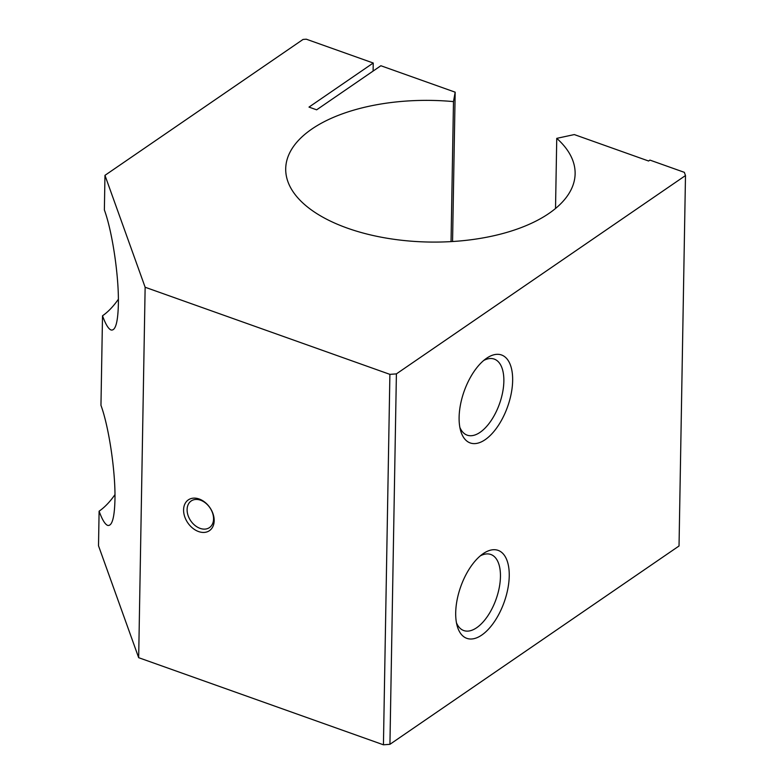 <?xml version="1.0" encoding="UTF-8"?>
<svg xmlns="http://www.w3.org/2000/svg" width="784" height="784" viewBox="0 0 784 784"><rect width="100%" height="100%" fill="white"/><g stroke="black" fill="none" stroke-linecap="round" stroke-linejoin="round"><path stroke-width="1.18" d="M555.523 208.495L556.748 138.356L574.3 134.574L648.593 161.014L649.926 160.093L684.344 172.343L685.49 175.547L396.4 373.88L389.893 374.36L145.138 287.248L104.968 175.342L303.055 39.435L306.309 39.2L373.233 63.014L308.994 107.094L316.638 109.819L380.877 65.738L455.171 92.179L453.485 101.606A144.726 70.825 1 0 0 285.709 168.697A144.726 70.825 1 0 0 304.084 204.105A144.726 70.825 1 0 0 466.284 240.325A144.726 70.825 1 0 0 575.123 173.754A144.726 70.825 1 0 0 556.748 138.356M456.464 622.819A40.366 19.943 109.6 0 0 463.765 630.552A40.366 19.943 109.6 0 0 487.579 616.214A40.366 19.943 109.6 0 0 500.447 576.642A40.366 19.943 109.6 0 0 490.833 554.484A40.366 19.943 109.6 0 0 480.288 555.876M509.237 575.995A46.687 23.059 -70.4 0 1 486.678 631.012A46.687 23.059 -70.4 0 1 457.248 626.171A46.687 23.059 -70.4 0 1 455.7 612.725A46.687 23.059 -70.4 0 1 483.013 553.769A46.687 23.059 -70.4 0 1 509.237 575.995M104.968 175.342L104.37 209.936C112.347 231.564 119.021 276.605 118.364 304.427C117.894 322.391 115.464 330.917 111.073 329.995C108.427 328.957 105.575 324.213 102.518 315.776L100.96 405.338C108.937 426.966 115.611 472.007 114.954 499.829C114.484 517.793 112.053 526.319 107.663 525.398C105.017 524.349 102.165 519.606 99.107 511.178A60.691 29.978 109.6 0 0 114.974 494.626M459.875 427.417A40.366 19.943 109.6 0 0 467.176 435.159A40.366 19.943 109.6 0 0 490.99 420.812A40.366 19.943 109.6 0 0 503.857 381.24A40.366 19.943 109.6 0 0 494.243 359.092A40.366 19.943 109.6 0 0 483.699 360.473M512.648 380.603A46.687 23.059 -70.4 0 1 490.088 435.62A46.687 23.059 -70.4 0 1 460.659 430.769A46.687 23.059 -70.4 0 1 459.11 417.333A46.687 23.059 -70.4 0 1 486.423 358.376A46.687 23.059 -70.4 0 1 512.648 380.603M102.518 315.776A60.691 29.978 109.6 0 0 118.384 299.223M187.102 509.58A16.15 11.603 -124.5 0 0 195.01 525.466A16.15 11.603 -124.5 0 0 209.465 527.603A16.15 11.603 -124.5 0 0 213.552 518.988A16.15 11.603 -124.5 0 0 205.643 503.103A16.15 11.603 -124.5 0 0 191.188 500.966A16.15 11.603 -124.5 0 0 187.102 509.58M214.179 520.723A18.679 13.426 55.5 0 1 198.597 531.562A18.679 13.426 55.5 0 1 183.583 509.835A18.679 13.426 55.5 0 1 199.165 498.996A18.679 13.426 55.5 0 1 214.179 520.723M145.138 287.248L138.67 657.688L98.51 545.782L99.107 511.178M138.67 657.688L383.435 744.8L389.932 744.32L679.032 545.987L685.49 175.547M389.932 744.32L396.4 373.88M383.435 744.8L389.893 374.36M373.096 71.089L373.233 63.014M452.564 241.521L455.171 92.179M451.045 241.609L453.485 101.606"/></g></svg>
